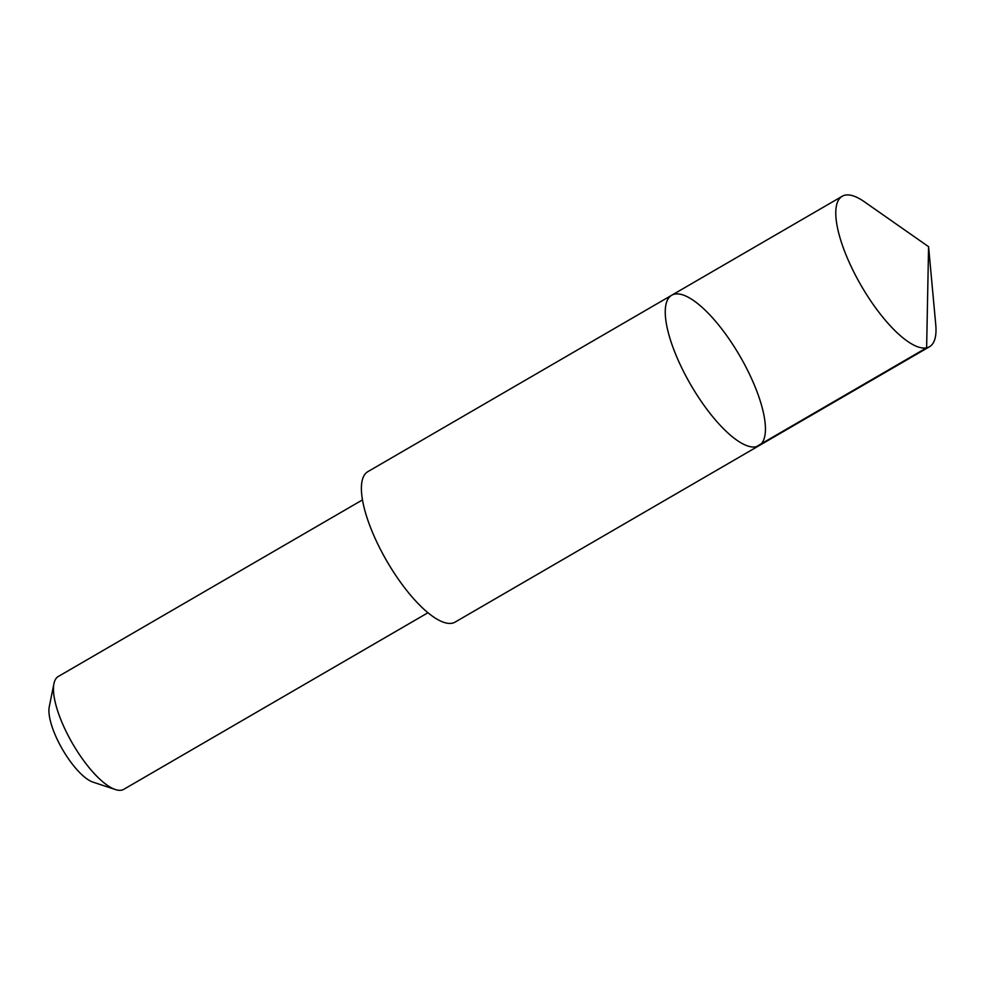<?xml version="1.0" encoding="UTF-8"?>
<svg xmlns="http://www.w3.org/2000/svg" width="985" height="985" viewBox="0 0 985 985"><rect width="100%" height="100%" fill="white"/><g stroke="black" fill="none" stroke-linecap="round" stroke-linejoin="round"><path stroke-width="1.48" d="M759.016 445.688L455.144 622.089A86.963 28.454 -120.1 0 1 430.162 614.492A86.963 28.454 -120.1 0 1 373.795 535.421A86.963 28.454 -120.1 0 1 367.824 471.667L671.684 295.254A86.975 28.454 59.9 0 0 677.655 359.02A86.975 28.454 59.9 0 0 734.022 438.103A86.975 28.454 59.9 0 0 759.016 445.688A86.975 28.454 59.9 0 0 739.969 356.188A86.975 28.454 59.9 0 0 671.684 295.254A86.975 28.454 59.9 0 0 677.655 359.02A86.975 28.454 59.9 0 0 734.022 438.103A86.975 28.454 59.9 0 0 759.016 445.688L929.544 346.708A86.975 28.454 -120.1 0 1 904.55 339.111A86.975 28.454 -120.1 0 1 848.183 260.028A86.975 28.454 -120.1 0 1 842.212 196.261A86.975 28.454 -120.1 0 1 864.374 201.777L928.584 246.693L935.75 324.718A86.975 28.454 -120.1 0 1 929.544 346.708M427.958 612.744L123.79 789.317A65.232 21.35 -120.1 0 1 115.368 789.539A65.232 21.35 -120.1 0 1 72.582 743.613A65.232 21.35 -120.1 0 1 53.929 683.688A65.232 21.35 -120.1 0 1 58.287 676.486L362.455 499.912M115.368 789.539L92.959 782.115A46.406 15.181 -120.1 0 1 62.523 749.462A46.406 15.181 -120.1 0 1 49.25 706.824L53.929 683.688M756.111 446.796L926.626 347.803L928.584 246.693M671.684 295.254L842.212 196.261"/></g></svg>
